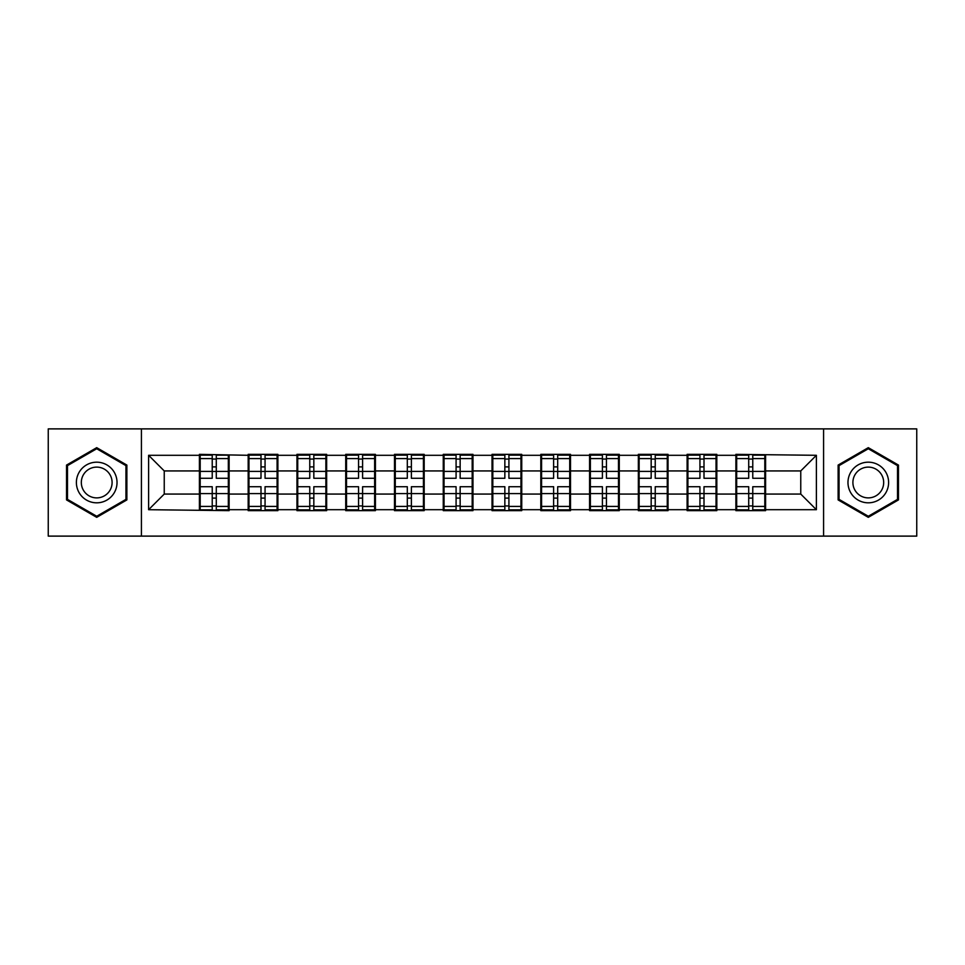 <?xml version="1.0" encoding="UTF-8"?>
<svg xmlns="http://www.w3.org/2000/svg" width="965" height="965" viewBox="0 0 965 965"><rect width="100%" height="100%" fill="white"/><g stroke="black" fill="none" stroke-linecap="round" stroke-linejoin="round"><path stroke-width="1.45" d="M823.579 536.118L916.75 536.118L916.75 428.882L823.579 428.882L823.579 536.118L141.421 536.118L141.421 428.882L48.25 428.882L48.25 536.118L141.421 536.118M765.595 480.16L764.811 480.16M736.669 480.16L735.885 480.16M735.885 484.84L736.669 484.84M764.811 484.84L765.595 484.84M716.814 480.16L716.042 480.16M687.9 480.16L687.116 480.16M687.116 484.84L687.9 484.84M716.042 484.84L716.814 484.84M668.045 480.16L667.261 480.16M639.132 480.16L638.348 480.16M638.348 484.84L639.132 484.84M667.261 484.84L668.045 484.84M619.277 480.16L618.493 480.16M590.363 480.16L589.579 480.16M589.579 484.84L590.363 484.84M618.493 484.84L619.277 484.84M570.508 480.16L569.724 480.16M541.582 480.16L540.81 480.16M540.81 484.84L541.582 484.84M569.724 484.84L570.508 484.84M521.739 480.16L520.955 480.16M492.813 480.16L492.029 480.16M492.029 484.84L492.813 484.84M520.955 484.84L521.739 484.84M472.971 480.16L472.187 480.16M444.045 480.16L443.261 480.16M443.261 484.84L444.045 484.84M472.187 484.84L472.971 484.84M424.19 480.16L423.418 480.16M395.276 480.16L394.492 480.16M394.492 484.84L395.276 484.84M423.418 484.84L424.19 484.84M375.421 480.16L374.637 480.16M346.507 480.16L345.723 480.16M345.723 484.84L346.507 484.84M374.637 484.84L375.421 484.84M326.653 480.16L325.868 480.16M297.739 480.16L296.955 480.16M296.955 484.84L297.739 484.84M325.868 484.84L326.653 484.84M277.884 480.16L277.1 480.16M248.958 480.16L248.186 480.16M248.186 484.84L248.958 484.84M277.1 484.84L277.884 484.84M823.579 428.882L141.421 428.882M800.757 494.068L800.757 470.932L765.595 470.932L765.595 494.068L800.757 494.068L816.39 509.701L816.39 455.299L735.885 454.358L735.885 470.932L716.814 470.932L716.814 494.068L735.885 494.068L735.885 470.932M816.39 509.701L765.595 509.701L765.595 510.642L735.885 510.642L735.885 509.701L716.814 509.701L716.814 510.642L687.116 510.642L687.116 509.701L668.045 509.701L668.045 510.642L638.348 510.642L638.348 509.701L619.277 509.701L619.277 510.642L589.579 510.642L589.579 509.701L570.508 509.701L570.508 510.642L540.81 510.642L540.81 509.701L521.739 509.701L521.739 510.642L492.029 510.642L492.029 509.701L472.971 509.701L472.971 510.642L443.261 510.642L443.261 509.701L424.19 509.701L424.19 510.642L394.492 510.642L394.492 509.701L375.421 509.701L375.421 510.642L345.723 510.642L345.723 509.701L326.653 509.701L326.653 510.642L296.955 510.642L296.955 509.701L277.884 509.701L277.884 510.642L248.186 510.642L248.186 509.701L229.115 509.701L229.115 510.642L148.61 509.701L148.61 455.299L199.405 455.299L199.405 470.932L164.243 470.932L164.243 494.068L199.405 494.068L199.405 470.932M735.885 455.299L716.814 455.299L716.814 454.358L687.116 454.358L687.116 455.299L668.045 455.299L668.045 454.358L638.348 454.358L638.348 455.299L619.277 455.299L619.277 454.358L589.579 454.358L589.579 455.299L570.508 455.299L570.508 454.358L540.81 454.358L540.81 455.299L521.739 455.299L521.739 454.358L492.029 454.358L492.029 455.299L472.971 455.299L472.971 454.358L443.261 454.358L443.261 455.299L424.19 455.299L424.19 454.358L394.492 454.358L394.492 455.299L375.421 455.299L375.421 454.358L345.723 454.358L345.723 455.299L326.653 455.299L326.653 454.358L296.955 454.358L296.955 455.299L277.884 455.299L277.884 454.358L248.186 454.358L248.186 455.299L199.405 454.358L199.405 455.299M735.885 494.068L735.885 509.701M716.814 494.068L716.814 509.701M716.814 455.299L716.814 470.932M668.045 494.068L687.116 494.068L687.116 470.932L668.045 470.932L668.045 509.701M687.116 494.068L687.116 509.701M687.116 455.299L687.116 470.932M668.045 455.299L668.045 470.932M619.277 494.068L638.348 494.068L638.348 470.932L619.277 470.932L619.277 509.701M638.348 494.068L638.348 509.701M638.348 455.299L638.348 470.932M619.277 455.299L619.277 470.932M570.508 494.068L589.579 494.068L589.579 470.932L570.508 470.932L570.508 509.701M589.579 494.068L589.579 509.701M589.579 455.299L589.579 470.932M570.508 455.299L570.508 470.932M521.739 494.068L540.81 494.068L540.81 470.932L521.739 470.932L521.739 509.701M540.81 494.068L540.81 509.701M540.81 455.299L540.81 470.932M521.739 455.299L521.739 470.932M472.971 494.068L492.029 494.068L492.029 470.932L472.971 470.932L472.971 509.701M492.029 494.068L492.029 509.701M492.029 455.299L492.029 470.932M472.971 455.299L472.971 470.932M424.19 494.068L443.261 494.068L443.261 470.932L424.19 470.932L424.19 509.701M443.261 494.068L443.261 509.701M443.261 455.299L443.261 470.932M424.19 455.299L424.19 470.932M375.421 494.068L394.492 494.068L394.492 470.932L375.421 470.932L375.421 509.701M394.492 494.068L394.492 509.701M394.492 455.299L394.492 470.932M375.421 455.299L375.421 470.932M326.653 494.068L345.723 494.068L345.723 470.932L326.653 470.932L326.653 509.701M345.723 494.068L345.723 509.701M345.723 455.299L345.723 470.932M326.653 455.299L326.653 470.932M277.884 494.068L296.955 494.068L296.955 470.932L277.884 470.932L277.884 509.701M296.955 494.068L296.955 509.701M296.955 455.299L296.955 470.932M277.884 455.299L277.884 470.932M229.115 494.068L248.186 494.068L248.186 470.932L229.115 470.932L229.115 509.701M248.186 494.068L248.186 509.701M248.186 455.299L248.186 470.932M229.115 455.299L229.115 470.932M229.115 480.16L228.331 480.16M200.189 480.16L199.405 480.16M199.405 484.84L200.189 484.84M228.331 484.84L229.115 484.84M199.405 494.068L199.405 509.701M164.243 494.068L148.61 509.701M148.61 455.299L164.243 470.932M765.595 494.068L765.595 509.701M765.595 455.299L765.595 470.932M816.39 455.299L800.757 470.932M96.705 447.663L66.537 465.082L66.537 499.918L96.705 517.337L126.873 499.918L126.873 465.082L96.705 447.663M838.127 499.918L868.295 517.337L898.463 499.918L898.463 465.082L868.295 447.663L838.127 465.082L838.127 499.918M228.331 486.722L228.331 509.858L216.293 509.858L216.293 486.722L228.331 486.722L228.331 455.142L216.293 455.142L216.293 458.58L228.331 458.58M200.189 471.415L212.228 471.415L212.228 455.142L200.189 455.142L200.189 486.722L212.228 486.722L212.228 509.858L200.189 509.858L200.189 506.42L212.228 506.42M212.228 466.891L216.293 466.891M216.293 459.05L212.228 459.05M212.228 471.451L216.293 471.451M212.228 471.415L212.228 478.278L200.189 478.278M200.189 458.58L212.228 458.58M212.228 493.549L216.293 493.549M212.228 505.95L216.293 505.95M212.228 498.109L216.293 498.109M200.189 486.722L200.189 506.42M216.293 506.42L228.331 506.42M216.293 458.58L216.293 478.278L228.331 478.278M277.1 486.722L277.1 509.858L265.061 509.858L265.061 486.722L277.1 486.722L277.1 455.142L265.061 455.142L265.061 458.58L277.1 458.58M248.958 471.415L260.996 471.415L260.996 455.142L248.958 455.142L248.958 486.722L260.996 486.722L260.996 509.858L248.958 509.858L248.958 506.42L260.996 506.42M260.996 466.891L265.061 466.891M265.061 459.05L260.996 459.05M260.996 471.451L265.061 471.451M260.996 471.415L260.996 478.278L248.958 478.278M248.958 458.58L260.996 458.58M260.996 493.549L265.061 493.549M260.996 505.95L265.061 505.95M260.996 498.109L265.061 498.109M248.958 486.722L248.958 506.42M265.061 506.42L277.1 506.42M265.061 458.58L265.061 478.278L277.1 478.278M325.868 486.722L325.868 509.858L313.83 509.858L313.83 486.722L325.868 486.722L325.868 455.142L313.83 455.142L313.83 458.58L325.868 458.58M297.739 471.415L309.765 471.415L309.765 455.142L297.739 455.142L297.739 486.722L309.765 486.722L309.765 509.858L297.739 509.858L297.739 506.42L309.765 506.42M309.765 466.891L313.83 466.891M313.83 459.05L309.765 459.05M309.765 471.451L313.83 471.451M309.765 471.415L309.765 478.278L297.739 478.278M297.739 458.58L309.765 458.58M309.765 493.549L313.83 493.549M309.765 505.95L313.83 505.95M309.765 498.109L313.83 498.109M297.739 486.722L297.739 506.42M313.83 506.42L325.868 506.42M313.83 458.58L313.83 478.278L325.868 478.278M374.637 486.722L374.637 509.858L362.599 509.858L362.599 486.722L374.637 486.722L374.637 455.142L362.599 455.142L362.599 458.58L374.637 458.58M346.507 471.415L358.546 471.415L358.546 455.142L346.507 455.142L346.507 486.722L358.546 486.722L358.546 509.858L346.507 509.858L346.507 506.42L358.546 506.42M358.546 466.891L362.599 466.891M362.599 459.05L358.546 459.05M358.546 471.451L362.599 471.451M358.546 471.415L358.546 478.278L346.507 478.278M346.507 458.58L358.546 458.58M358.546 493.549L362.599 493.549M358.546 505.95L362.599 505.95M358.546 498.109L362.599 498.109M346.507 486.722L346.507 506.42M362.599 506.42L374.637 506.42M362.599 458.58L362.599 478.278L374.637 478.278M423.418 486.722L423.418 509.858L411.38 509.858L411.38 486.722L423.418 486.722L423.418 455.142L411.38 455.142L411.38 458.58L423.418 458.58M395.276 471.415L407.314 471.415L407.314 455.142L395.276 455.142L395.276 486.722L407.314 486.722L407.314 509.858L395.276 509.858L395.276 506.42L407.314 506.42M407.314 466.891L411.38 466.891M411.38 459.05L407.314 459.05M407.314 471.451L411.38 471.451M407.314 471.415L407.314 478.278L395.276 478.278M395.276 458.58L407.314 458.58M407.314 493.549L411.38 493.549M407.314 505.95L411.38 505.95M407.314 498.109L411.38 498.109M395.276 486.722L395.276 506.42M411.38 506.42L423.418 506.42M411.38 458.58L411.38 478.278L423.418 478.278M472.187 486.722L472.187 509.858L460.148 509.858L460.148 486.722L472.187 486.722L472.187 455.142L460.148 455.142L460.148 458.58L472.187 458.58M444.045 471.415L456.083 471.415L456.083 455.142L444.045 455.142L444.045 486.722L456.083 486.722L456.083 509.858L444.045 509.858L444.045 506.42L456.083 506.42M456.083 466.891L460.148 466.891M460.148 459.05L456.083 459.05M456.083 471.451L460.148 471.451M456.083 471.415L456.083 478.278L444.045 478.278M444.045 458.58L456.083 458.58M456.083 493.549L460.148 493.549M456.083 505.95L460.148 505.95M456.083 498.109L460.148 498.109M444.045 486.722L444.045 506.42M460.148 506.42L472.187 506.42M460.148 458.58L460.148 478.278L472.187 478.278M114.304 472.343A20.325 20.325 0 0 0 86.548 464.901A20.325 20.325 0 0 0 79.106 492.657A20.325 20.325 0 0 0 106.874 500.099A20.325 20.325 0 0 0 114.304 472.343M110.034 474.804A15.38 15.38 0 0 0 89.021 469.171A15.38 15.38 0 0 0 83.388 490.196A15.38 15.38 0 0 0 104.401 495.829A15.38 15.38 0 0 0 110.034 474.804M96.705 516.251L67.478 499.375L67.478 465.625L96.705 448.749L125.945 465.625L125.945 499.375L96.705 516.251M885.894 472.343A20.325 20.325 0 0 0 858.126 464.901A20.325 20.325 0 0 0 850.696 492.657A20.325 20.325 0 0 0 878.452 500.099A20.325 20.325 0 0 0 885.894 472.343M881.612 474.804A15.38 15.38 0 0 0 860.599 469.171A15.38 15.38 0 0 0 854.966 490.196A15.38 15.38 0 0 0 875.979 495.829A15.38 15.38 0 0 0 881.612 474.804M868.295 516.251L839.055 499.375L839.055 465.625L868.295 448.749L897.522 465.625L897.522 499.375L868.295 516.251M520.955 486.722L520.955 509.858L508.917 509.858L508.917 486.722L520.955 486.722L520.955 455.142L508.917 455.142L508.917 458.58L520.955 458.58M492.813 471.415L504.852 471.415L504.852 455.142L492.813 455.142L492.813 486.722L504.852 486.722L504.852 509.858L492.813 509.858L492.813 506.42L504.852 506.42M504.852 466.891L508.917 466.891M508.917 459.05L504.852 459.05M504.852 471.451L508.917 471.451M504.852 471.415L504.852 478.278L492.813 478.278M492.813 458.58L504.852 458.58M504.852 493.549L508.917 493.549M504.852 505.95L508.917 505.95M504.852 498.109L508.917 498.109M492.813 486.722L492.813 506.42M508.917 506.42L520.955 506.42M508.917 458.58L508.917 478.278L520.955 478.278M569.724 486.722L569.724 509.858L557.686 509.858L557.686 486.722L569.724 486.722L569.724 455.142L557.686 455.142L557.686 458.58L569.724 458.58M541.582 471.415L553.62 471.415L553.62 455.142L541.582 455.142L541.582 486.722L553.62 486.722L553.62 509.858L541.582 509.858L541.582 506.42L553.62 506.42M553.62 466.891L557.686 466.891M557.686 459.05L553.62 459.05M553.62 471.451L557.686 471.451M553.62 471.415L553.62 478.278L541.582 478.278M541.582 458.58L553.62 458.58M553.62 493.549L557.686 493.549M553.62 505.95L557.686 505.95M553.62 498.109L557.686 498.109M541.582 486.722L541.582 506.42M557.686 506.42L569.724 506.42M557.686 458.58L557.686 478.278L569.724 478.278M618.493 486.722L618.493 509.858L606.454 509.858L606.454 486.722L618.493 486.722L618.493 455.142L606.454 455.142L606.454 458.58L618.493 458.58M590.363 471.415L602.401 471.415L602.401 455.142L590.363 455.142L590.363 486.722L602.401 486.722L602.401 509.858L590.363 509.858L590.363 506.42L602.401 506.42M602.401 466.891L606.454 466.891M606.454 459.05L602.401 459.05M602.401 471.451L606.454 471.451M602.401 471.415L602.401 478.278L590.363 478.278M590.363 458.58L602.401 458.58M602.401 493.549L606.454 493.549M602.401 505.95L606.454 505.95M602.401 498.109L606.454 498.109M590.363 486.722L590.363 506.42M606.454 506.42L618.493 506.42M606.454 458.58L606.454 478.278L618.493 478.278M667.261 486.722L667.261 509.858L655.235 509.858L655.235 486.722L667.261 486.722L667.261 455.142L655.235 455.142L655.235 458.58L667.261 458.58M639.132 471.415L651.17 471.415L651.17 455.142L639.132 455.142L639.132 486.722L651.17 486.722L651.17 509.858L639.132 509.858L639.132 506.42L651.17 506.42M651.17 466.891L655.235 466.891M655.235 459.05L651.17 459.05M651.17 471.451L655.235 471.451M651.17 471.415L651.17 478.278L639.132 478.278M639.132 458.58L651.17 458.58M651.17 493.549L655.235 493.549M651.17 505.95L655.235 505.95M651.17 498.109L655.235 498.109M639.132 486.722L639.132 506.42M655.235 506.42L667.261 506.42M655.235 458.58L655.235 478.278L667.261 478.278M716.042 486.722L716.042 509.858L704.004 509.858L704.004 486.722L716.042 486.722L716.042 455.142L704.004 455.142L704.004 458.58L716.042 458.58M687.9 471.415L699.939 471.415L699.939 455.142L687.9 455.142L687.9 486.722L699.939 486.722L699.939 509.858L687.9 509.858L687.9 506.42L699.939 506.42M699.939 466.891L704.004 466.891M704.004 459.05L699.939 459.05M699.939 471.451L704.004 471.451M699.939 471.415L699.939 478.278L687.9 478.278M687.9 458.58L699.939 458.58M699.939 493.549L704.004 493.549M699.939 505.95L704.004 505.95M699.939 498.109L704.004 498.109M687.9 486.722L687.9 506.42M704.004 506.42L716.042 506.42M704.004 458.58L704.004 478.278L716.042 478.278M764.811 486.722L764.811 509.858L752.772 509.858L752.772 486.722L764.811 486.722L764.811 455.142L752.772 455.142L752.772 458.58L764.811 458.58M736.669 471.415L748.707 471.415L748.707 455.142L736.669 455.142L736.669 486.722L748.707 486.722L748.707 509.858L736.669 509.858L736.669 506.42L748.707 506.42M748.707 466.891L752.772 466.891M752.772 459.05L748.707 459.05M748.707 471.451L752.772 471.451M748.707 471.415L748.707 478.278L736.669 478.278M736.669 458.58L748.707 458.58M748.707 493.549L752.772 493.549M748.707 505.95L752.772 505.95M748.707 498.109L752.772 498.109M736.669 486.722L736.669 506.42M752.772 506.42L764.811 506.42M752.772 458.58L752.772 478.278L764.811 478.278M200.189 493.585L212.228 493.585M216.293 493.585L228.331 493.585M216.293 471.415L228.331 471.415M248.958 493.585L260.996 493.585M265.061 493.585L277.1 493.585M265.061 471.415L277.1 471.415M297.739 493.585L309.765 493.585M313.83 493.585L325.868 493.585M313.83 471.415L325.868 471.415M346.507 493.585L358.546 493.585M362.599 493.585L374.637 493.585M362.599 471.415L374.637 471.415M395.276 493.585L407.314 493.585M411.38 493.585L423.418 493.585M411.38 471.415L423.418 471.415M444.045 493.585L456.083 493.585M460.148 493.585L472.187 493.585M460.148 471.415L472.187 471.415M492.813 493.585L504.852 493.585M508.917 493.585L520.955 493.585M508.917 471.415L520.955 471.415M541.582 493.585L553.62 493.585M557.686 493.585L569.724 493.585M557.686 471.415L569.724 471.415M590.363 493.585L602.401 493.585M606.454 493.585L618.493 493.585M606.454 471.415L618.493 471.415M639.132 493.585L651.17 493.585M655.235 493.585L667.261 493.585M655.235 471.415L667.261 471.415M687.9 493.585L699.939 493.585M704.004 493.585L716.042 493.585M704.004 471.415L716.042 471.415M736.669 493.585L748.707 493.585M752.772 493.585L764.811 493.585M752.772 471.415L764.811 471.415"/></g></svg>
